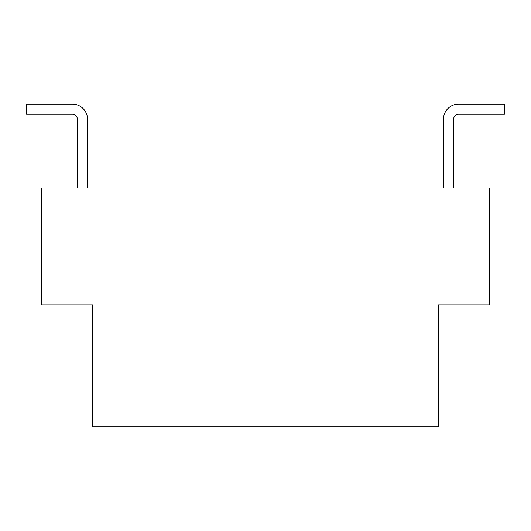 <?xml version="1.0" encoding="UTF-8"?>
<svg xmlns="http://www.w3.org/2000/svg" width="531" height="531" viewBox="0 0 531 531"><rect width="100%" height="100%" fill="white"/><g stroke="black" fill="none" stroke-linecap="round" stroke-linejoin="round"><path stroke-width="0.8" d="M41.803 187.967L489.197 187.967L489.197 304.9L438.36 304.9L438.36 426.917L92.64 426.917L92.64 304.9L41.803 304.9L41.803 187.967M87.555 119.336L87.555 187.967L87.555 119.336A15.253 15.253 0 0 0 72.309 104.083L26.55 104.083L72.309 104.083L26.55 104.083L72.309 104.083L26.55 104.083L26.55 114.251L72.309 114.251A5.084 5.084 0 0 1 77.393 119.336A5.084 5.084 0 0 0 72.309 114.251A5.084 5.084 0 0 1 77.393 119.336A5.084 5.084 0 0 0 72.309 114.251M77.393 187.967L77.393 119.336M458.691 114.251A5.084 5.084 0 0 0 453.607 119.336A5.084 5.084 0 0 1 458.691 114.251A5.084 5.084 0 0 0 453.607 119.336A5.084 5.084 0 0 1 458.691 114.251L504.45 114.251L504.45 104.083L458.691 104.083A15.253 15.253 0 0 0 443.445 119.336L443.445 187.967M504.45 104.083L458.691 104.083M453.607 119.336L453.607 187.967"/></g></svg>
